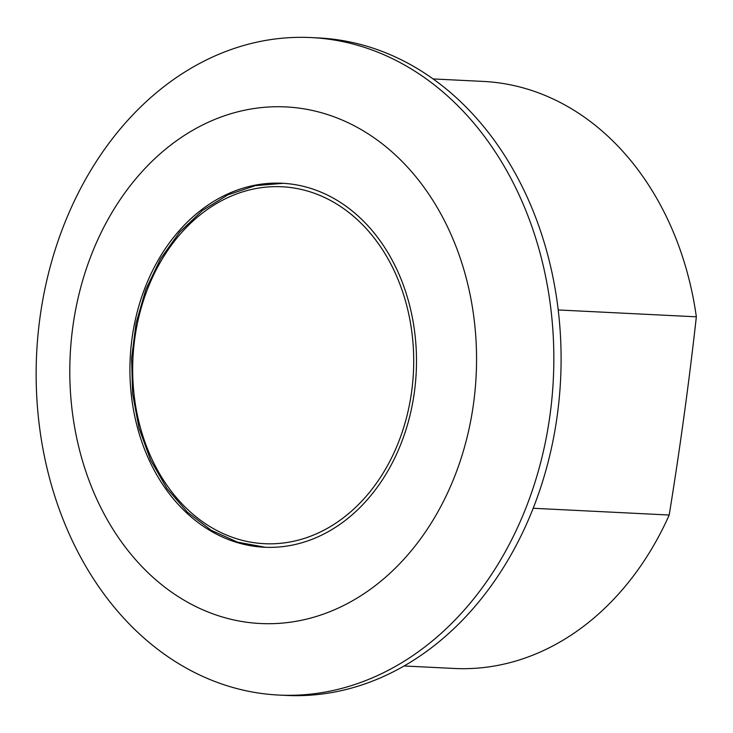 <?xml version="1.0" encoding="UTF-8"?>
<svg xmlns="http://www.w3.org/2000/svg" width="733" height="733" viewBox="0 0 733 733"><rect width="100%" height="100%" fill="white"/><g stroke="black" fill="none" stroke-linecap="round" stroke-linejoin="round"><path stroke-width="1.1" d="M414.365 392.265A182.205 143.182 92.8 0 1 264.173 547.221A182.205 143.182 92.8 0 1 130.199 358.144A182.205 143.182 92.8 0 1 282.242 183.259A182.205 143.182 92.8 0 1 414.365 392.265M558.234 309.958L696.35 316.812C688.965 382.965 679.912 449.036 669.202 515.024L533.157 508.271M404.02 665.967L454.194 668.459A293.878 230.95 -87.2 0 0 669.202 515.024M696.35 316.812A293.878 230.95 -87.2 0 0 508.555 84.46A293.878 230.95 -87.2 0 0 483.331 81.427L433.157 78.935M339.562 40.975A329.144 258.657 -87.2 0 0 311.305 37.585A329.144 258.657 -87.2 0 0 36.65 353.498A329.144 258.657 -87.2 0 0 278.677 695.058A329.144 258.657 -87.2 0 0 552.05 397.185A329.144 258.657 -87.2 0 0 339.562 40.975M278.677 695.058L285.934 695.415A329.144 258.657 -87.2 0 0 559.306 397.552A329.144 258.657 -87.2 0 0 346.819 41.332A329.144 258.657 -87.2 0 0 318.571 37.942L311.305 37.585M308.226 109.611A258.612 203.233 -87.2 0 0 82.197 459.838A258.612 203.233 -87.2 0 0 429.208 526.276A258.612 203.233 -87.2 0 0 308.226 109.611M297.406 188.619A178.678 140.415 92.8 0 1 380.995 476.496A178.678 140.415 92.8 0 1 141.231 430.592A178.678 140.415 92.8 0 1 297.406 188.619M283.323 183.314L255.221 185.669L227.89 194.859L202.381 210.536L179.658 232.104L160.591 258.74L145.885 289.443L136.109 323.024L131.619 358.217L132.6 393.685L139.013 428.063L150.604 460.058L166.941 488.453L187.41 512.165L211.241 530.289L237.519 542.145L265.264 547.267"/></g></svg>
